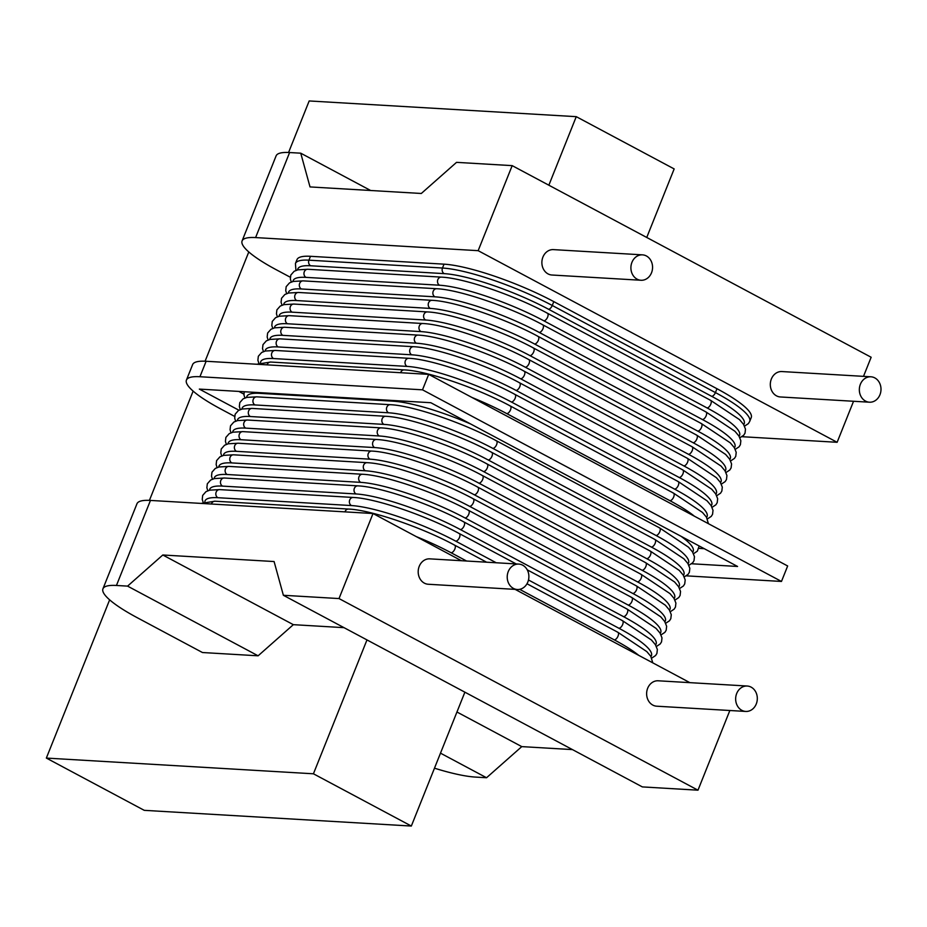 <?xml version="1.0" encoding="UTF-8"?>
<svg xmlns="http://www.w3.org/2000/svg" width="927" height="927" viewBox="0 0 927 927"><rect width="100%" height="100%" fill="white"/><g stroke="black" fill="none" stroke-linecap="round" stroke-linejoin="round"><path stroke-width="1.39" d="M295.435 263.5L296.988 259.641A84.832 16.269 21.8 0 1 310.487 256.304L444.021 264.16A84.832 16.269 21.8 0 1 553.801 301.623L716.977 388.726A84.832 16.269 21.8 0 1 751.229 417.602L749.688 421.472A84.832 16.269 -158.2 0 0 715.424 392.584L552.26 305.481A84.832 16.269 -158.2 0 0 442.48 268.03L308.934 260.174A84.832 16.269 -158.2 0 0 295.435 263.5L295.933 270.429M242.098 240.904L276.107 155.863A84.832 16.269 21.8 0 1 289.606 152.538L255.597 237.579A84.832 16.269 -158.2 0 0 242.098 240.904A84.832 16.269 -158.2 0 0 276.35 269.792L290.302 277.243M255.597 237.579L478.158 250.672L512.179 165.632L456.536 162.352L421.31 193.476L310.024 186.93L300.742 153.187L289.606 152.538M741.994 436.698L837.139 442.295L478.158 250.672M370.638 190.499L300.742 153.187M116.443 585.47A84.832 16.269 -158.2 0 0 102.943 588.796A84.832 16.269 -158.2 0 0 137.208 617.683L202.468 652.527L258.112 655.806L293.338 624.671L162.804 554.995L274.091 561.542L283.372 595.285L339.015 598.564L373.025 513.523L150.464 500.429L116.443 585.47L127.578 586.119L162.804 554.995M344.01 627.66L293.338 624.671M109.641 599.85L46.35 758.077L313.43 773.79L366.976 639.92M548.854 185.203L576.258 116.663L309.178 100.95L288.575 152.48M248.784 251.959L205.087 361.217M193.129 391.113L149.421 500.371M646.745 237.463L674.161 168.923L576.258 116.663M46.35 758.077L144.253 810.337L411.333 826.05L464.879 692.179M411.333 826.05L313.43 773.79M434.473 768.182A84.832 16.269 -158.2 0 0 475.424 777.081L486.548 777.741L521.774 746.617L572.446 749.595M521.774 746.617L456.941 712.006M486.548 777.741L440.487 753.153M258.112 655.806L127.578 586.119M837.139 442.295L853.547 401.264M863.5 376.362L871.148 357.254L512.179 165.632M283.372 595.285L642.341 786.907L697.985 790.186L729.85 710.499M642.481 254.855L553.454 249.618A12.723 10.823 93.4 0 0 542.225 259.34A12.723 10.823 93.4 0 0 548.066 273.917A12.723 10.823 93.4 0 0 551.959 275.018L640.986 280.255A12.723 10.823 93.4 0 0 652.214 270.533A12.723 10.823 93.4 0 0 646.374 255.956A12.723 10.823 93.4 0 0 642.481 254.855A12.723 10.823 93.4 0 0 631.252 264.577A12.723 10.823 93.4 0 0 637.092 279.154A12.723 10.823 93.4 0 0 640.986 280.255M870.917 376.791L781.89 371.553A12.723 10.823 93.4 0 0 770.661 381.275A12.723 10.823 93.4 0 0 776.502 395.852A12.723 10.823 93.4 0 0 780.395 396.965L869.422 402.202A12.723 10.823 93.4 0 0 880.65 392.48A12.723 10.823 93.4 0 0 874.81 377.903A12.723 10.823 93.4 0 0 870.917 376.791A12.723 10.823 93.4 0 0 859.688 386.513A12.723 10.823 93.4 0 0 865.528 401.09A12.723 10.823 93.4 0 0 869.422 402.202M102.943 588.796L136.964 503.755A84.832 16.269 21.8 0 1 150.464 500.429M689.873 682.654L515.111 589.363M461.437 560.719L373.025 513.523M697.985 790.186L339.015 598.564M518.796 564.091L429.769 558.854A12.723 10.823 93.4 0 0 418.54 568.575A12.723 10.823 93.4 0 0 424.381 583.153A12.723 10.823 93.4 0 0 428.274 584.253L517.301 589.502A12.723 10.823 93.4 0 0 528.529 579.781A12.723 10.823 93.4 0 0 522.689 565.192A12.723 10.823 93.4 0 0 518.796 564.091A12.723 10.823 93.4 0 0 507.567 573.813A12.723 10.823 93.4 0 0 513.407 588.39A12.723 10.823 93.4 0 0 517.301 589.502M747.232 686.026L658.205 680.789A12.723 10.823 93.4 0 0 646.976 690.511A12.723 10.823 93.4 0 0 652.817 705.088A12.723 10.823 93.4 0 0 656.71 706.2L745.737 711.438A12.723 10.823 93.4 0 0 756.965 701.716A12.723 10.823 93.4 0 0 751.125 687.139A12.723 10.823 93.4 0 0 747.232 686.026A12.723 10.823 93.4 0 0 736.003 695.748A12.723 10.823 93.4 0 0 741.843 710.325A12.723 10.823 93.4 0 0 745.737 711.438M186.431 380.07L192.619 364.601A84.832 16.269 21.8 0 1 206.118 361.263L199.931 376.733A84.832 16.269 -158.2 0 0 186.431 380.07A84.832 16.269 -158.2 0 0 220.696 408.946L234.635 416.397M199.931 376.733L422.503 389.827L781.473 581.449L686.339 575.852M691.658 563.767L737.568 566.467L430.8 402.712L199.34 389.097L238.899 410.209M238.842 391.414L243.894 394.114M698.9 548.367L704.242 548.68M206.118 361.263L428.691 374.369L787.66 565.98L781.473 581.449M422.503 389.827L428.691 374.369M743.697 424.601A80.591 15.446 -158.2 0 0 711.658 396.316L548.494 309.224A80.591 15.446 -158.2 0 0 444.195 273.639L310.661 265.771A80.591 15.446 -158.2 0 0 297.613 269.896M310.661 265.771A4.241 3.604 -86.6 0 1 308.934 260.174L310.487 256.304M711.658 396.316A4.241 2.074 -61.9 0 0 715.424 392.584L716.977 388.726M548.494 309.224A4.241 2.074 -61.9 0 0 552.26 305.481L553.801 301.623M444.195 273.639A4.241 3.604 -86.6 0 1 442.48 268.03L444.021 264.16M470.615 423.963A80.591 15.446 -158.2 0 0 393.175 401.194L259.641 393.338A4.241 3.604 -86.6 0 1 258.679 392.584M259.641 393.338A80.591 15.446 -158.2 0 0 246.594 397.463M692.678 552.156A80.591 15.446 -158.2 0 0 681.09 536.316M392.225 400.441A4.241 3.604 93.4 0 0 393.175 401.194M267.08 364.856A4.241 3.604 -86.6 0 1 270.707 362.04L256.744 364.253M694.416 516.212A80.591 15.446 -158.2 0 0 669.908 500.684L506.745 413.593A80.591 15.446 -158.2 0 0 471.959 397.463M270.707 362.04L404.253 369.896A4.241 3.604 93.4 0 0 400.626 372.712M673.002 492.955A4.241 2.074 118.1 0 1 673.454 493.083A4.241 2.074 118.1 0 1 673.5 497.382A4.241 2.074 118.1 0 1 669.908 500.684M509.838 405.852A4.241 2.074 118.1 0 1 510.29 405.98A4.241 2.074 118.1 0 1 510.337 410.279A4.241 2.074 118.1 0 1 506.745 413.593M706.594 517.37A80.591 15.446 -158.2 0 0 674.555 489.097L511.38 401.994A80.591 15.446 -158.2 0 0 407.092 366.408L273.546 358.552A4.241 3.604 -86.6 0 1 271.599 353.685A4.241 3.604 -86.6 0 1 275.342 350.452L265.4 351.009L261.692 352.457L258.343 356.235L257.891 360.209L258.83 363.199M273.546 358.552A80.591 15.446 -158.2 0 0 260.51 362.666M275.342 350.452L408.888 358.309A4.241 3.604 93.4 0 0 405.145 361.542A4.241 3.604 93.4 0 0 407.092 366.408M677.649 481.356A4.241 2.074 118.1 0 1 678.101 481.484A4.241 2.074 118.1 0 1 678.135 485.783A4.241 2.074 118.1 0 1 674.555 489.097M514.473 394.265A4.241 2.074 118.1 0 1 514.925 394.381A4.241 2.074 118.1 0 1 514.972 398.68A4.241 2.074 118.1 0 1 511.38 401.994M711.229 505.771A80.591 15.446 -158.2 0 0 679.19 477.498L516.026 390.394A80.591 15.446 -158.2 0 0 411.727 354.809L278.193 346.953A4.241 3.604 -86.6 0 1 276.246 342.086A4.241 3.604 -86.6 0 1 279.989 338.853L270.035 339.409L266.327 340.869L262.99 344.635L262.526 348.61L263.465 351.6M278.193 346.953A80.591 15.446 -158.2 0 0 265.145 351.066M279.989 338.853L413.523 346.71A4.241 3.604 93.4 0 0 409.78 349.954A4.241 3.604 93.4 0 0 411.727 354.809M682.284 469.769A4.241 2.074 118.1 0 1 682.736 469.885A4.241 2.074 118.1 0 1 682.782 474.184A4.241 2.074 118.1 0 1 679.19 477.498M519.108 382.666A4.241 2.074 118.1 0 1 519.56 382.793A4.241 2.074 118.1 0 1 519.607 387.092A4.241 2.074 118.1 0 1 516.026 390.394M715.864 494.184A80.591 15.446 -158.2 0 0 683.825 465.899L520.661 378.795A80.591 15.446 -158.2 0 0 416.362 343.21L282.828 335.354A4.241 3.604 -86.6 0 1 280.881 330.499A4.241 3.604 -86.6 0 1 284.624 327.254L274.67 327.822L270.962 329.27L267.625 333.036L267.173 337.011L268.1 340M282.828 335.354A80.591 15.446 -158.2 0 0 269.792 339.479M284.624 327.254L418.158 335.11A4.241 3.604 93.4 0 0 414.415 338.355A4.241 3.604 93.4 0 0 416.362 343.21M686.919 458.17A4.241 2.074 118.1 0 1 687.37 458.297A4.241 2.074 118.1 0 1 687.417 462.596A4.241 2.074 118.1 0 1 683.825 465.899M523.755 371.067A4.241 2.074 118.1 0 1 524.207 371.194A4.241 2.074 118.1 0 1 524.242 375.493A4.241 2.074 118.1 0 1 520.661 378.795M720.511 482.585A80.591 15.446 -158.2 0 0 688.471 454.3L525.296 367.208A80.591 15.446 -158.2 0 0 421.009 331.611L287.463 323.755A4.241 3.604 -86.6 0 1 285.516 318.9A4.241 3.604 -86.6 0 1 289.259 315.655L279.317 316.223L275.597 317.671L272.26 321.437L271.808 325.412L272.747 328.413M287.463 323.755A80.591 15.446 -158.2 0 0 274.427 327.88M289.259 315.655L422.805 323.511A4.241 3.604 93.4 0 0 419.062 326.756A4.241 3.604 93.4 0 0 421.009 331.611M691.554 446.571A4.241 2.074 118.1 0 1 692.005 446.698A4.241 2.074 118.1 0 1 692.052 450.997A4.241 2.074 118.1 0 1 688.471 454.3M528.39 359.467A4.241 2.074 118.1 0 1 528.842 359.595A4.241 2.074 118.1 0 1 528.888 363.894A4.241 2.074 118.1 0 1 525.296 367.208M725.146 470.986A80.591 15.446 -158.2 0 0 693.106 442.712L529.931 355.609A80.591 15.446 -158.2 0 0 425.644 320.024L292.109 312.167A4.241 3.604 -86.6 0 1 290.151 307.3A4.241 3.604 -86.6 0 1 293.894 304.056L283.952 304.624L280.244 306.072L276.895 309.85L276.443 313.824L277.382 316.814M292.109 312.167A80.591 15.446 -158.2 0 0 279.062 316.281M293.894 304.056L427.44 311.924A4.241 3.604 93.4 0 0 423.697 315.157A4.241 3.604 93.4 0 0 425.644 320.024M696.2 434.972A4.241 2.074 118.1 0 1 696.652 435.099A4.241 2.074 118.1 0 1 696.687 439.398A4.241 2.074 118.1 0 1 693.106 442.712M533.025 347.88A4.241 2.074 118.1 0 1 533.477 347.996A4.241 2.074 118.1 0 1 533.523 352.295A4.241 2.074 118.1 0 1 529.931 355.609M729.781 459.386A80.591 15.446 -158.2 0 0 697.741 431.113L534.578 344.01A80.591 15.446 -158.2 0 0 430.279 308.424L296.744 300.568A4.241 3.604 -86.6 0 1 294.798 295.701A4.241 3.604 -86.6 0 1 298.54 292.469L288.587 293.025L284.879 294.485L281.541 298.251L281.078 302.225L282.017 305.215M296.744 300.568A80.591 15.446 -158.2 0 0 283.697 304.682M298.54 292.469L432.075 300.325A4.241 3.604 93.4 0 0 428.332 303.558A4.241 3.604 93.4 0 0 430.279 308.424M700.835 423.384A4.241 2.074 118.1 0 1 701.287 423.5A4.241 2.074 118.1 0 1 701.333 427.799A4.241 2.074 118.1 0 1 697.741 431.113M537.672 336.281A4.241 2.074 118.1 0 1 538.123 336.397A4.241 2.074 118.1 0 1 538.158 340.707A4.241 2.074 118.1 0 1 534.578 344.01M734.416 447.787A80.591 15.446 -158.2 0 0 702.376 419.514L539.213 332.411A80.591 15.446 -158.2 0 0 434.925 296.825L301.379 288.969A4.241 3.604 -86.6 0 1 299.433 284.114A4.241 3.604 -86.6 0 1 303.175 280.869L293.233 281.437L289.514 282.886L286.176 286.652L285.725 290.626L286.652 293.616M301.379 288.969A80.591 15.446 -158.2 0 0 288.343 293.094M303.175 280.869L436.721 288.726A4.241 3.604 93.4 0 0 432.979 291.97A4.241 3.604 93.4 0 0 434.925 296.825M705.47 411.785A4.241 2.074 118.1 0 1 705.922 411.901A4.241 2.074 118.1 0 1 705.968 416.211A4.241 2.074 118.1 0 1 702.376 419.514M542.307 324.682A4.241 2.074 118.1 0 1 542.758 324.809A4.241 2.074 118.1 0 1 542.805 329.108A4.241 2.074 118.1 0 1 539.213 332.411M739.062 436.2A80.591 15.446 -158.2 0 0 707.023 407.915L543.848 320.812A80.591 15.446 -158.2 0 0 439.56 285.226L306.014 277.37A4.241 3.604 -86.6 0 1 304.068 272.515A4.241 3.604 -86.6 0 1 307.81 269.27L297.868 269.838L294.149 271.287L290.811 275.052L290.36 279.027L291.298 282.028M306.014 277.37A80.591 15.446 -158.2 0 0 292.978 281.495M307.81 269.27L441.356 277.127A4.241 3.604 93.4 0 0 437.614 280.371A4.241 3.604 93.4 0 0 439.56 285.226M710.117 400.186A4.241 2.074 118.1 0 1 710.569 400.313A4.241 2.074 118.1 0 1 710.603 404.612A4.241 2.074 118.1 0 1 707.023 407.915M546.942 313.083A4.241 2.074 118.1 0 1 547.393 313.21A4.241 2.074 118.1 0 1 547.44 317.509A4.241 2.074 118.1 0 1 543.848 320.812M688.043 563.755A80.591 15.446 -158.2 0 0 656.003 535.482L492.828 448.378A80.591 15.446 -158.2 0 0 388.54 412.793L254.995 404.937A4.241 3.604 -86.6 0 1 253.048 400.07A4.241 3.604 -86.6 0 1 256.791 396.837L246.849 397.393L243.129 398.842L239.792 402.619L239.34 406.594L240.278 409.583M254.995 404.937A80.591 15.446 -158.2 0 0 241.959 409.05M256.791 396.837L390.337 404.693A4.241 3.604 93.4 0 0 386.594 407.926A4.241 3.604 93.4 0 0 388.54 412.793M659.085 527.741A4.241 2.074 118.1 0 1 659.537 527.869A4.241 2.074 118.1 0 1 659.584 532.168A4.241 2.074 118.1 0 1 656.003 535.482M495.922 440.649A4.241 2.074 118.1 0 1 496.374 440.765A4.241 2.074 118.1 0 1 496.42 445.064A4.241 2.074 118.1 0 1 492.828 448.378M683.396 575.354A80.591 15.446 -158.2 0 0 651.357 547.069L488.193 459.977A80.591 15.446 -158.2 0 0 383.905 424.392L250.36 416.524A4.241 3.604 -86.6 0 1 248.413 411.669A4.241 3.604 -86.6 0 1 252.156 408.425L242.214 408.992L238.494 410.441L235.157 414.218L234.705 418.193L235.632 421.182M250.36 416.524A80.591 15.446 -158.2 0 0 237.324 420.649M252.156 408.425L385.69 416.293A4.241 3.604 93.4 0 0 381.947 419.525A4.241 3.604 93.4 0 0 383.905 424.392M654.45 539.34A4.241 2.074 118.1 0 1 654.902 539.468A4.241 2.074 118.1 0 1 654.949 543.767A4.241 2.074 118.1 0 1 651.357 547.069M491.287 452.237A4.241 2.074 118.1 0 1 491.739 452.364A4.241 2.074 118.1 0 1 491.773 456.663A4.241 2.074 118.1 0 1 488.193 459.977M678.761 586.953A80.591 15.446 -158.2 0 0 646.722 558.668L483.558 471.565A80.591 15.446 -158.2 0 0 379.259 435.98L245.725 428.123A4.241 3.604 -86.6 0 1 243.778 423.268A4.241 3.604 -86.6 0 1 247.521 420.024L237.567 420.591L233.859 422.04L230.522 425.806L230.058 429.78L230.997 432.782M245.725 428.123A80.591 15.446 -158.2 0 0 232.677 432.249M247.521 420.024L381.055 427.88A4.241 3.604 93.4 0 0 377.312 431.125A4.241 3.604 93.4 0 0 379.259 435.98M649.815 550.939A4.241 2.074 118.1 0 1 650.267 551.067A4.241 2.074 118.1 0 1 650.314 555.366A4.241 2.074 118.1 0 1 646.722 558.668M486.64 463.836A4.241 2.074 118.1 0 1 487.092 463.963A4.241 2.074 118.1 0 1 487.138 468.262A4.241 2.074 118.1 0 1 483.558 471.565M674.126 598.541A80.591 15.446 -158.2 0 0 642.087 570.267L478.911 483.164A80.591 15.446 -158.2 0 0 374.624 447.579L241.078 439.722A4.241 3.604 -86.6 0 1 239.131 434.867A4.241 3.604 -86.6 0 1 242.874 431.623L232.932 432.191L229.224 433.639L225.875 437.405L225.423 441.379L226.362 444.369M241.078 439.722A80.591 15.446 -158.2 0 0 228.042 443.848M242.874 431.623L376.42 439.479A4.241 3.604 93.4 0 0 372.677 442.724A4.241 3.604 93.4 0 0 374.624 447.579M645.18 562.538A4.241 2.074 118.1 0 1 645.632 562.654A4.241 2.074 118.1 0 1 645.667 566.953A4.241 2.074 118.1 0 1 642.087 570.267M482.005 475.435A4.241 2.074 118.1 0 1 482.457 475.563A4.241 2.074 118.1 0 1 482.503 479.862A4.241 2.074 118.1 0 1 478.911 483.164M669.491 610.14A80.591 15.446 -158.2 0 0 637.452 581.866L474.276 494.763A80.591 15.446 -158.2 0 0 369.989 459.178L236.443 451.322A4.241 3.604 -86.6 0 1 234.496 446.455A4.241 3.604 -86.6 0 1 238.239 443.222L228.297 443.778L224.577 445.238L221.24 449.004L220.788 452.979L221.727 455.968M236.443 451.322A80.591 15.446 -158.2 0 0 223.407 455.435M238.239 443.222L371.785 451.078A4.241 3.604 93.4 0 0 368.042 454.311A4.241 3.604 93.4 0 0 369.989 459.178M640.534 574.137A4.241 2.074 118.1 0 1 640.986 574.253A4.241 2.074 118.1 0 1 641.032 578.552A4.241 2.074 118.1 0 1 637.452 581.866M477.37 487.034A4.241 2.074 118.1 0 1 477.822 487.15A4.241 2.074 118.1 0 1 477.868 491.461A4.241 2.074 118.1 0 1 474.276 494.763M664.844 621.739A80.591 15.446 -158.2 0 0 632.805 593.454L469.641 506.362A80.591 15.446 -158.2 0 0 365.342 470.777L231.808 462.921A4.241 3.604 -86.6 0 1 229.861 458.054A4.241 3.604 -86.6 0 1 233.604 454.809L223.65 455.377L219.942 456.826L216.605 460.603L216.153 464.578L217.08 467.567M231.808 462.921A80.591 15.446 -158.2 0 0 218.772 467.034M233.604 454.809L367.138 462.677A4.241 3.604 93.4 0 0 363.396 465.91A4.241 3.604 93.4 0 0 365.342 470.777M635.899 585.725A4.241 2.074 118.1 0 1 636.351 585.852A4.241 2.074 118.1 0 1 636.397 590.151A4.241 2.074 118.1 0 1 632.805 593.454M472.735 498.633A4.241 2.074 118.1 0 1 473.187 498.749A4.241 2.074 118.1 0 1 473.222 503.048A4.241 2.074 118.1 0 1 469.641 506.362M660.209 633.338A80.591 15.446 -158.2 0 0 628.17 605.053L465.006 517.961A80.591 15.446 -158.2 0 0 360.707 482.364L227.173 474.508A4.241 3.604 -86.6 0 1 225.226 469.653A4.241 3.604 -86.6 0 1 228.969 466.408L219.015 466.976L215.307 468.425L211.97 472.191L211.507 476.165L212.445 479.166M227.173 474.508A80.591 15.446 -158.2 0 0 214.125 478.633M228.969 466.408L362.503 474.265A4.241 3.604 93.4 0 0 358.761 477.509A4.241 3.604 93.4 0 0 360.707 482.364M631.264 597.324A4.241 2.074 118.1 0 1 631.716 597.452A4.241 2.074 118.1 0 1 631.762 601.75A4.241 2.074 118.1 0 1 628.17 605.053M468.089 510.221A4.241 2.074 118.1 0 1 468.541 510.348A4.241 2.074 118.1 0 1 468.587 514.647A4.241 2.074 118.1 0 1 465.006 517.961M655.574 644.937A80.591 15.446 -158.2 0 0 623.535 616.652L460.36 529.549A80.591 15.446 -158.2 0 0 356.072 493.964L222.526 486.107A4.241 3.604 -86.6 0 1 220.58 481.252A4.241 3.604 -86.6 0 1 224.322 478.008L214.38 478.575L210.661 480.024L207.324 483.79L206.872 487.764L207.81 490.754M222.526 486.107A80.591 15.446 -158.2 0 0 209.49 490.232M224.322 478.008L357.868 485.864A4.241 3.604 93.4 0 0 354.126 489.108A4.241 3.604 93.4 0 0 356.072 493.964M626.629 608.923A4.241 2.074 118.1 0 1 627.069 609.039A4.241 2.074 118.1 0 1 627.115 613.35A4.241 2.074 118.1 0 1 623.535 616.652M463.454 521.82A4.241 2.074 118.1 0 1 463.906 521.947A4.241 2.074 118.1 0 1 463.952 526.246A4.241 2.074 118.1 0 1 460.36 529.549M496.212 562.759L455.725 541.148A80.591 15.446 -158.2 0 0 351.437 505.563L217.891 497.706A4.241 3.604 -86.6 0 1 215.945 492.84A4.241 3.604 -86.6 0 1 219.687 489.607L209.745 490.163L206.026 491.623L202.689 495.389L202.237 499.363L203.164 502.353M217.891 497.706A80.591 15.446 -158.2 0 0 204.855 501.82M650.928 656.525A80.591 15.446 -158.2 0 0 618.888 628.251L528.483 579.989M219.687 489.607L353.233 497.463A4.241 3.604 93.4 0 0 349.491 500.707A4.241 3.604 93.4 0 0 351.437 505.563M621.982 620.522A4.241 2.074 118.1 0 1 622.434 620.638A4.241 2.074 118.1 0 1 622.481 624.937A4.241 2.074 118.1 0 1 618.888 628.251M458.819 533.419A4.241 2.074 118.1 0 1 459.271 533.546A4.241 2.074 118.1 0 1 459.317 537.845A4.241 2.074 118.1 0 1 455.725 541.148M211.426 504.01A4.241 3.604 -86.6 0 1 215.052 501.206L201.089 503.407M466.582 561.02L451.09 552.747A80.591 15.446 -158.2 0 0 416.293 536.617M638.749 655.366A80.591 15.446 -158.2 0 0 614.253 639.85L519.641 589.34M215.052 501.206L348.587 509.062A4.241 3.604 93.4 0 0 344.96 511.866M617.347 632.11A4.241 2.074 118.1 0 1 617.799 632.237A4.241 2.074 118.1 0 1 617.846 636.536A4.241 2.074 118.1 0 1 614.253 639.85M454.184 545.018A4.241 2.074 118.1 0 1 454.624 545.134A4.241 2.074 118.1 0 1 454.67 549.433A4.241 2.074 118.1 0 1 451.09 552.747M744.555 426.142L748.344 423.639L749.688 421.472M244.183 391.739L243.975 394.995L244.913 397.984M693.535 553.709L697.336 551.171L699.178 545.98M708.437 523.697L706.42 517.104L702.457 512.434L673.454 493.083L510.29 405.98C477.127 388.007 426.559 370.777 404.253 369.896M707.44 518.911L711.252 516.385L712.562 514.288L713.014 510.313L711.067 505.516L707.092 500.847L678.101 481.484L514.925 394.381C481.762 376.42 431.194 359.189 408.888 358.309M712.087 507.324L715.899 504.786L717.197 502.689L717.66 498.714L715.702 493.917L711.739 489.247L682.736 469.885L519.56 382.793C486.408 364.821 435.829 347.59 413.523 346.71M716.722 495.725L720.534 493.199L721.843 491.09L722.295 487.115L720.337 482.318L716.374 477.648L687.37 458.297L524.207 371.194C491.043 353.222 440.476 335.991 418.158 335.11M721.357 484.126L725.169 481.6L726.478 479.502L726.93 475.528L724.972 470.719L721.009 466.049L692.005 446.698L528.842 359.595C495.678 341.623 445.111 324.392 422.805 323.511M726.003 472.527L729.804 470.001L731.113 467.903L731.577 463.929L729.619 459.132L725.656 454.462L696.652 435.099L533.477 347.996C500.313 330.035 449.746 312.805 427.44 311.924M730.638 460.939L734.451 458.401L735.76 456.304L736.212 452.33L734.254 447.532L730.291 442.863L701.287 423.5L538.123 336.397C504.96 318.436 454.392 301.205 432.075 300.325M735.273 449.34L739.086 446.802L740.395 444.705L740.847 440.731L738.889 435.933L734.926 431.264L705.922 411.901L542.758 324.809C509.595 306.837 459.027 289.606 436.721 288.726M739.908 437.741L743.721 435.215L745.03 433.118L745.482 429.131L743.524 424.334L739.561 419.664L710.569 400.313L547.393 313.21C514.23 295.238 463.662 278.007 441.356 277.127M688.888 565.296L692.701 562.77L694.01 560.673L694.462 556.698L692.504 551.901L688.541 547.231L659.537 527.869L496.374 440.765C463.21 422.805 412.642 405.574 390.337 404.693M684.253 576.895L688.066 574.369L689.375 572.272L689.827 568.297L687.869 563.489L683.906 558.83L654.902 539.468L491.739 452.364C458.575 434.392 408.007 417.162 385.69 416.293M679.618 588.494L683.431 585.968L684.729 583.871L685.192 579.885L683.234 575.088L679.271 570.418L650.267 551.067L487.092 463.963C453.94 445.991 403.361 428.761 381.055 427.88M674.972 600.093L678.784 597.556L680.094 595.458L680.545 591.484L678.599 586.687L674.636 582.017L645.632 562.654L482.457 475.563C449.294 457.59 398.726 440.36 376.42 439.479M670.337 611.693L674.149 609.155L675.459 607.058L675.91 603.083L673.952 598.286L669.989 593.616L640.986 574.253L477.822 487.15C444.659 469.189 394.091 451.959 371.785 451.078M665.702 623.28L669.514 620.754L670.824 618.657L671.275 614.682L669.317 609.885L665.354 605.215L636.351 585.852L473.187 498.749C440.024 480.789 389.456 463.558 367.138 462.677M661.067 634.879L664.879 632.353L666.177 630.256L666.64 626.281L664.682 621.472L660.719 616.803L631.716 597.452L468.541 510.348C435.389 492.376 384.809 475.145 362.503 474.265M656.42 646.478L660.233 643.941L661.542 641.843L661.994 637.869L660.036 633.071L656.073 628.402L627.069 609.039L463.906 521.947C430.742 503.975 380.174 486.745 357.868 485.864M651.785 658.077L655.598 655.54L656.907 653.442L657.359 649.468L655.401 644.671L651.438 640.001L622.434 620.638L527.208 569.815M353.233 497.463C375.539 498.344 426.107 515.574 459.271 533.546L516.212 563.94M652.782 662.851L650.766 656.27L646.803 651.6L617.799 632.237L526.988 583.767M348.587 509.062C370.904 509.943 421.472 527.173 454.624 545.134L486.582 562.191"/></g></svg>
